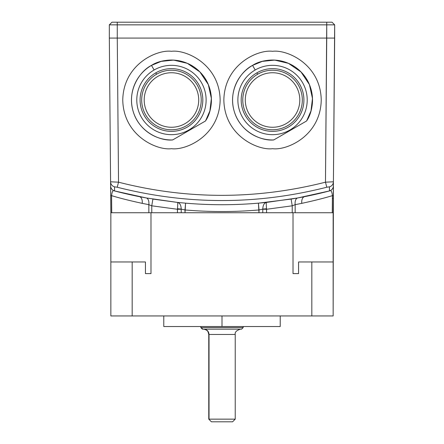 <?xml version="1.0" encoding="UTF-8"?>
<svg xmlns="http://www.w3.org/2000/svg" width="444" height="444" viewBox="0 0 444 444"><rect width="100%" height="100%" fill="white"/><g stroke="black" fill="none" stroke-linecap="round" stroke-linejoin="round"><path stroke-width="0.67" d="M333.178 209.318L333.144 212.737L332.267 212.737L332.417 195.649C324.042 198.185 313.836 200.755 301.792 203.352L295.16 204.662L295.143 212.737L332.267 212.737L332.417 195.649C331.94 191.392 330.947 189.827 329.431 190.942A423.415 423.415 0 0 1 304.595 196.664L329.431 190.942A5.295 5.295 0 0 0 333.383 185.87L333.144 212.737L332.267 212.737L332.417 195.649L333.294 195.649L333.144 315.945L110.856 315.945L110.856 212.737L109.329 38.079L117.266 38.079L118.526 182.184C187.14 199.722 256.121 199.722 325.474 182.184L333.416 181.796L333.144 315.945L333.144 261.96L298.562 261.96L298.562 273.604L293.012 273.604L293.012 212.737L150.988 212.737L150.988 273.604L145.438 273.604L145.438 261.96L110.856 261.96L110.856 315.945L110.856 212.737L110.856 261.96L132.179 261.96L110.856 261.96M293.351 212.737L292.219 212.737L292.235 205.811L266.578 209.268L266.544 212.737L177.456 212.737L177.422 209.268L151.765 205.811L151.781 212.737L148.857 212.737L148.84 204.662L142.208 203.352C130.192 200.766 119.985 198.196 111.583 195.649L110.706 195.649L110.584 181.796L110.617 185.87L110.584 181.796L118.526 182.184C187.14 199.722 256.121 199.722 325.474 182.184L326.734 38.079L334.671 38.079L333.294 195.649L332.417 195.649C324.042 198.185 313.836 200.755 301.792 203.352L295.16 204.662L292.235 205.811L266.578 209.268L262.798 209.13L259.013 209.951C234.338 212.077 209.662 212.077 184.987 209.951L181.202 209.13L177.422 209.268L151.765 205.811L148.84 204.662A6.882 3.752 100 0 0 146.265 197.952L177.506 202.42L185.581 203.152C209.879 205.245 234.155 205.245 258.419 203.152L266.494 202.42L297.735 197.952L329.431 190.942L329.47 186.835L326.79 187.229C256.937 204.984 187.079 204.984 117.21 187.229L114.53 186.835L114.569 190.942L146.265 197.952L139.405 196.664A423.415 423.415 0 0 1 114.569 190.942C113.053 189.827 112.06 191.392 111.583 195.649L111.716 212.737L148.857 212.737L148.84 204.662L142.208 203.352C130.192 200.766 119.985 198.196 111.583 195.649L110.706 195.649L110.617 185.87A5.295 5.295 0 0 0 114.569 190.942L139.405 196.664A423.415 423.415 0 0 1 114.569 190.942C113.053 189.827 112.06 191.392 111.583 195.649L111.733 212.737L110.856 212.737L110.706 195.649L111.583 195.649L111.733 212.737L148.857 212.737L148.84 204.662A6.882 3.752 100 0 0 146.265 197.952L139.405 196.664A423.415 423.415 0 0 1 114.569 190.942L139.405 196.664A6.882 4.09 101.2 0 1 142.208 203.352A6.882 4.09 101.2 0 0 139.405 196.664A6.882 4.09 101.2 0 1 142.208 203.352C130.192 200.766 119.985 198.196 111.583 195.649C112.06 191.392 113.053 189.827 114.569 190.942A5.295 5.295 0 0 1 110.617 185.87L109.329 38.079L117.266 38.079L118.526 182.184C187.14 199.722 256.121 199.722 325.474 182.184L326.734 38.079L334.671 38.079L333.383 185.87A5.295 5.295 100.6 0 1 329.431 190.942A423.415 423.415 0 0 1 304.595 196.664L329.431 190.942L329.47 186.835A5.295 5.261 0.5 0 0 333.416 181.796L325.474 182.184L333.416 181.796L334.671 38.079L333.377 186.413L334.671 24.847L109.329 24.847L109.329 38.079L334.671 38.079L333.377 186.413M333.294 195.649L332.417 195.649C331.94 191.392 330.947 189.827 329.431 190.942C330.947 189.827 331.94 191.392 332.417 195.649C324.042 198.185 313.836 200.755 301.792 203.352L295.16 204.662L295.143 212.737L258.985 212.737L259.013 209.951C234.338 212.077 209.662 212.077 184.987 209.951L185.015 212.737L150.988 212.737L150.988 273.604L145.438 273.604L145.438 261.96L132.179 261.96L132.179 315.945L132.179 261.96L145.438 261.96L145.438 273.604L150.988 273.604L145.438 273.604M266.544 212.737L266.533 208.752A5.295 0.444 176.2 0 0 262.798 209.13L259.013 209.951L258.419 203.152L266.494 202.42C264.136 203.019 262.904 205.256 262.798 209.13L262.765 212.737L262.798 209.13A5.295 0.444 176.2 0 1 266.533 208.752L266.578 209.268L262.798 209.252L266.578 209.268L266.544 212.737L292.219 212.737L292.235 205.811L266.578 209.268L266.533 208.752C266.2 204.923 266.189 202.808 266.494 202.42L297.735 197.952A6.882 3.752 80 0 0 295.16 204.662L292.235 205.811L291.109 199.084L297.735 197.952A6.882 3.752 80 0 0 295.16 204.662L295.143 212.737L333.144 212.737L333.144 273.604L333.144 261.96L311.821 261.96L311.821 315.945L132.179 315.945L333.144 315.945L333.144 261.96L333.144 315.945L311.821 315.945L311.821 261.96L298.562 261.96L298.562 273.604L293.012 273.604L298.562 273.604L293.012 273.604L293.012 212.737L293.012 273.604L298.562 273.604L293.012 273.604M280.22 315.945L280.22 326.529L163.781 326.529L163.781 315.945M200.827 327.589L202.42 329.176L241.58 329.176L243.173 327.589L200.827 327.589L200.827 326.529M235.231 419.153L232.584 421.8L211.416 421.8L208.769 419.153L235.231 419.153L235.231 334.471L208.769 334.471L208.008 331.74C208.225 332.195 207.481 329.692 203.474 329.176M110.822 209.318L110.706 195.649M151.781 212.737L151.765 205.811L152.891 199.084L151.765 205.811L148.84 204.662L151.765 205.811L152.891 199.084L177.506 202.42C179.864 203.019 181.097 205.256 181.202 209.13A5.295 0.444 3.8 0 0 177.467 208.752C177.8 204.923 177.811 202.808 177.506 202.42C179.864 203.019 181.097 205.256 181.202 209.13L181.235 212.737L181.202 209.252L177.422 209.268L151.765 205.811L151.781 212.737L177.456 212.737L177.467 208.752A5.295 0.444 3.8 0 1 181.202 209.13C181.097 205.256 179.864 203.019 177.506 202.42L185.581 203.152L184.987 209.951L181.202 209.13L184.987 209.951L185.015 212.737L258.985 212.737L259.013 209.951C234.338 212.077 209.662 212.077 184.987 209.951L185.581 203.152C209.879 205.245 234.155 205.245 258.419 203.152L291.109 199.084L292.235 205.811L291.109 199.084M171.456 51.31C185.697 49.351 219.486 63.964 220.146 100.005C219.486 136.042 185.697 150.655 171.456 148.696C157.209 150.655 123.426 136.042 122.76 100.005C123.426 63.964 157.209 49.351 171.456 51.31C185.697 49.351 219.486 63.964 220.146 100.005C219.486 136.042 185.697 150.655 171.456 148.696C157.209 150.655 123.426 136.042 122.76 100.005C123.426 63.964 157.209 49.351 171.456 51.31C185.697 49.351 219.486 63.964 220.146 100.005C219.486 136.042 185.697 150.655 171.456 148.696C157.209 150.655 123.426 136.042 122.76 100.005C123.426 63.964 157.209 49.351 171.456 51.31M272.544 51.31C286.791 49.351 320.574 63.964 321.24 100.005C320.574 136.042 286.791 150.655 272.544 148.696C258.303 150.655 224.514 136.042 223.854 100.005C224.514 63.964 258.303 49.351 272.544 51.31C286.791 49.351 320.574 63.964 321.24 100.005C320.574 136.042 286.791 150.655 272.544 148.696C258.303 150.655 224.514 136.042 223.854 100.005C224.514 63.964 258.303 49.351 272.544 51.31C286.791 49.351 320.574 63.964 321.24 100.005C320.574 136.042 286.791 150.655 272.544 148.696C258.303 150.655 224.514 136.042 223.854 100.005C224.514 63.964 258.303 49.351 272.544 51.31M292.219 212.737L292.235 205.811L295.16 204.662A6.882 3.752 80 0 1 297.735 197.952L304.595 196.664A6.882 4.09 78.8 0 0 301.792 203.352A6.882 4.09 78.8 0 1 304.595 196.664A423.415 423.415 0 0 0 329.431 190.942L329.47 186.835L326.79 187.229L325.474 182.184L326.734 24.847L109.329 24.847L111.977 22.2L332.023 22.2L331.418 22.2L332.023 22.2L334.671 24.847L326.734 24.847L326.734 38.079L117.266 38.079L118.526 182.184L117.21 187.229L114.53 186.835A5.295 5.261 179.5 0 1 110.584 181.796L109.329 38.079M172.233 139.954L173.043 139.727M204.684 121.456L172.666 139.943A39.96 39.96 0 0 1 151.476 65.396A39.96 39.96 0 0 1 205.439 121.023C212.648 111.094 215.651 87.945 200.139 72.178C184.848 56.194 161.616 58.491 151.476 65.396C140.426 70.729 126.818 89.699 133.017 110.928C138.911 132.251 160.462 141.225 172.666 139.943L205.439 121.023C212.648 111.094 215.651 87.945 200.139 72.178C184.848 56.194 161.616 58.491 151.476 65.396C140.426 70.729 126.818 89.699 133.017 110.928C138.911 132.251 160.462 141.225 172.666 139.943A39.96 39.96 0 0 1 151.476 65.396A39.96 39.96 0 0 1 205.439 121.023L172.666 139.943A39.96 39.96 0 0 1 151.476 65.396A39.96 39.96 0 0 1 205.439 121.023M205.666 120.651L209.895 110.906L211.383 98.468L208.325 84.593L199.894 71.928L187.362 63.342L173.593 60.101L161.216 61.377L151.476 65.396L154.124 69.98A34.665 34.665 0 0 0 154.124 130.025A34.665 34.665 0 0 0 206.121 100.005A34.665 34.665 0 0 0 154.124 69.98A34.665 34.665 0 0 0 154.124 130.025A34.665 34.665 0 0 0 206.121 100.005A34.665 34.665 0 0 0 154.124 69.98L151.476 65.396M155.777 72.844A31.358 31.358 0 0 1 198.612 84.321A31.358 31.358 0 0 1 187.135 127.162A31.358 31.358 0 0 1 144.294 115.684A31.358 31.358 0 0 1 155.777 72.844A31.358 31.358 0 0 1 198.612 84.321A31.358 31.358 0 0 1 187.135 127.162A31.358 31.358 0 0 0 198.612 84.321A31.358 31.358 0 0 0 155.777 72.844A31.358 31.358 0 0 1 198.612 84.321A31.358 31.358 0 0 1 187.135 127.162A31.358 31.358 0 0 0 198.612 84.321A31.358 31.358 0 0 0 155.777 72.844A31.358 31.358 0 0 0 144.294 115.684A31.358 31.358 0 0 0 187.135 127.162A31.358 31.358 0 0 1 144.294 115.684A31.358 31.358 0 0 1 155.777 72.844L156.571 74.22A29.77 29.77 0 0 0 156.571 125.785A29.77 29.77 0 0 0 201.226 100.005A29.77 29.77 0 0 0 156.571 74.22A29.77 29.77 0 0 0 156.571 125.785A29.77 29.77 0 0 0 201.226 100.005A29.77 29.77 0 0 0 156.571 74.22L155.777 72.844M185.081 123.61A27.256 27.256 0 0 0 185.081 76.396A27.256 27.256 0 0 0 144.195 100.005A27.256 27.256 0 0 0 185.081 123.61A27.256 27.256 0 0 0 185.081 76.396A27.256 27.256 0 0 0 144.195 100.005A27.256 27.256 0 0 0 185.081 123.61A27.256 27.256 0 0 0 185.081 76.396A27.256 27.256 0 0 0 144.195 100.005A27.256 27.256 0 0 0 185.081 123.61M273.321 139.954L274.131 139.727M305.777 121.456L273.759 139.943A39.96 39.96 0 0 1 252.564 65.396A39.96 39.96 0 0 1 306.532 121.023C313.742 111.094 316.744 87.945 301.226 72.178C285.942 56.194 262.709 58.491 252.564 65.396C241.514 70.729 227.905 89.699 234.11 110.928C240.004 132.251 261.555 141.225 273.759 139.943L306.532 121.023C313.742 111.094 316.744 87.945 301.226 72.178C285.942 56.194 262.709 58.491 252.564 65.396C241.514 70.729 227.905 89.699 234.11 110.928C240.004 132.251 261.555 141.225 273.759 139.943A39.96 39.96 0 0 1 252.564 65.396A39.96 39.96 0 0 1 306.532 121.023L273.759 139.943A39.96 39.96 0 0 1 252.564 65.396A39.96 39.96 0 0 1 306.532 121.023M306.754 120.651L310.989 110.906L312.476 98.468L309.418 84.593L300.982 71.928L288.45 63.342L274.686 60.101L262.31 61.377L252.564 65.396L255.211 69.98A34.665 34.665 0 0 0 255.211 130.025A34.665 34.665 0 0 0 307.215 100.005A34.665 34.665 0 0 0 255.211 69.98A34.665 34.665 0 0 0 255.211 130.025A34.665 34.665 0 0 0 307.215 100.005A34.665 34.665 0 0 0 255.211 69.98L252.564 65.396M256.865 72.844A31.358 31.358 0 0 1 299.706 84.321A31.358 31.358 0 0 1 288.223 127.162A31.358 31.358 0 0 1 245.388 115.684A31.358 31.358 0 0 1 256.865 72.844A31.358 31.358 0 0 1 299.706 84.321A31.358 31.358 0 0 1 288.223 127.162A31.358 31.358 0 0 0 299.706 84.321A31.358 31.358 0 0 0 256.865 72.844A31.358 31.358 0 0 1 299.706 84.321A31.358 31.358 0 0 1 288.223 127.162A31.358 31.358 0 0 0 299.706 84.321A31.358 31.358 0 0 0 256.865 72.844A31.358 31.358 0 0 0 245.388 115.684A31.358 31.358 0 0 0 288.223 127.162A31.358 31.358 0 0 1 245.388 115.684A31.358 31.358 0 0 1 256.865 72.844L257.659 74.22A29.77 29.77 0 0 0 257.659 125.785A29.77 29.77 0 0 0 302.32 100.005A29.77 29.77 0 0 0 257.659 74.22A29.77 29.77 0 0 0 257.659 125.785A29.77 29.77 0 0 0 302.32 100.005A29.77 29.77 0 0 0 257.659 74.22L256.865 72.844M286.175 123.61A27.256 27.256 0 0 0 286.175 76.396A27.256 27.256 0 0 0 245.288 100.005A27.256 27.256 0 0 0 286.175 123.61A27.256 27.256 0 0 0 286.175 76.396A27.256 27.256 0 0 0 245.288 100.005A27.256 27.256 0 0 0 286.175 123.61A27.256 27.256 0 0 0 286.175 76.396A27.256 27.256 0 0 0 245.288 100.005A27.256 27.256 0 0 0 286.175 123.61M148.857 212.737L111.733 212.737M150.988 212.737L150.988 273.604M332.267 212.737L293.012 212.737M311.821 315.945L311.821 261.96L298.562 261.96L298.562 273.604M311.821 261.96L333.144 261.96L333.144 273.604M132.179 315.945L110.856 315.945L132.179 315.945L132.179 261.96M222 315.945L222 326.529L172.777 326.529L271.223 326.529L222 326.529L222 315.945M201.254 327.589L242.746 327.589L201.254 327.589L242.746 327.589L201.254 327.589L202.808 329.176L241.192 329.176L202.808 329.176L201.254 327.589M202.808 329.176L241.192 329.176L202.808 329.176M203.846 329.176C206.998 329.492 208.724 331.257 209.035 334.471C208.724 331.257 206.998 329.492 203.846 329.176M209.035 419.153L209.035 334.471L209.035 419.153L234.965 419.153L209.035 419.153M232.373 421.8L211.627 421.8L232.373 421.8M295.143 212.737L293.134 212.737M329.47 186.835A5.295 5.261 0.5 0 0 333.416 181.796A5.295 5.261 0.5 0 1 329.47 186.835L326.79 187.229C256.937 204.984 187.079 204.984 117.21 187.229L118.526 182.184L110.584 181.796L118.526 182.184L117.21 187.229L114.53 186.835L114.569 190.942A5.295 5.295 0 0 1 110.617 185.87L110.584 181.796A5.295 5.261 179.5 0 0 114.53 186.835A5.295 5.261 179.5 0 1 110.584 181.796M297.735 197.952L304.595 196.664A6.882 4.09 78.8 0 0 301.792 203.352M266.533 208.752C266.2 204.923 266.189 202.808 266.494 202.42C264.136 203.019 262.904 205.256 262.798 209.13A5.295 0.444 176.2 0 1 266.533 208.752C266.2 204.923 266.189 202.808 266.494 202.42C264.136 203.019 262.904 205.256 262.798 209.13L259.013 209.951L258.419 203.152C234.155 205.245 209.879 205.245 185.581 203.152L177.506 202.42C177.811 202.808 177.8 204.923 177.467 208.752C177.8 204.923 177.811 202.808 177.506 202.42L152.891 199.084M258.985 212.737L258.419 203.152M185.015 212.737L185.581 203.152M181.202 209.252L177.422 209.268L177.467 208.752A5.295 0.444 3.8 0 1 181.202 209.13L181.235 212.737M177.456 212.737L177.467 208.752M146.265 197.952A6.882 3.752 100 0 1 148.84 204.662L142.208 203.352M329.431 190.942A5.295 5.295 100.6 0 0 333.383 185.87A5.295 5.295 0 0 1 329.431 190.942A5.295 5.295 0 0 0 333.383 185.87A5.295 5.295 0 0 1 329.431 190.942A423.415 423.415 0 0 1 304.595 196.664M326.79 187.229L325.474 182.184L326.79 187.229C256.937 204.984 187.079 204.984 117.21 187.229M114.53 186.835L114.569 190.942M332.389 198.385L333.272 198.385M154.124 69.98A34.665 34.665 0 0 0 154.124 130.025A34.665 34.665 0 0 0 206.121 100.005A34.665 34.665 0 0 0 154.124 69.98M156.571 74.22A29.77 29.77 0 0 0 156.571 125.785A29.77 29.77 0 0 0 201.226 100.005A29.77 29.77 0 0 0 156.571 74.22M255.211 69.98A34.665 34.665 0 0 0 255.211 130.025A34.665 34.665 0 0 0 307.215 100.005A34.665 34.665 0 0 0 255.211 69.98M257.659 74.22A29.77 29.77 0 0 0 257.659 125.785A29.77 29.77 0 0 0 302.32 100.005A29.77 29.77 0 0 0 257.659 74.22M117.266 22.2L117.266 38.079L326.734 38.079L326.734 22.2L332.023 22.2L334.671 24.847L334.671 38.079L334.671 24.847L332.023 22.2L117.266 22.2L326.734 22.2L326.734 24.847L117.266 24.847L117.266 38.079L117.266 22.2L111.977 22.2L117.266 22.2L117.266 24.847L109.329 24.847L111.977 22.2M334.671 24.847L326.734 24.847L326.734 22.2M262.798 209.252L262.765 212.737M243.173 327.589L243.173 326.529M235.231 334.471C234.737 332.156 236.502 330.392 240.526 329.176M208.769 419.153L208.769 334.471"/></g></svg>
